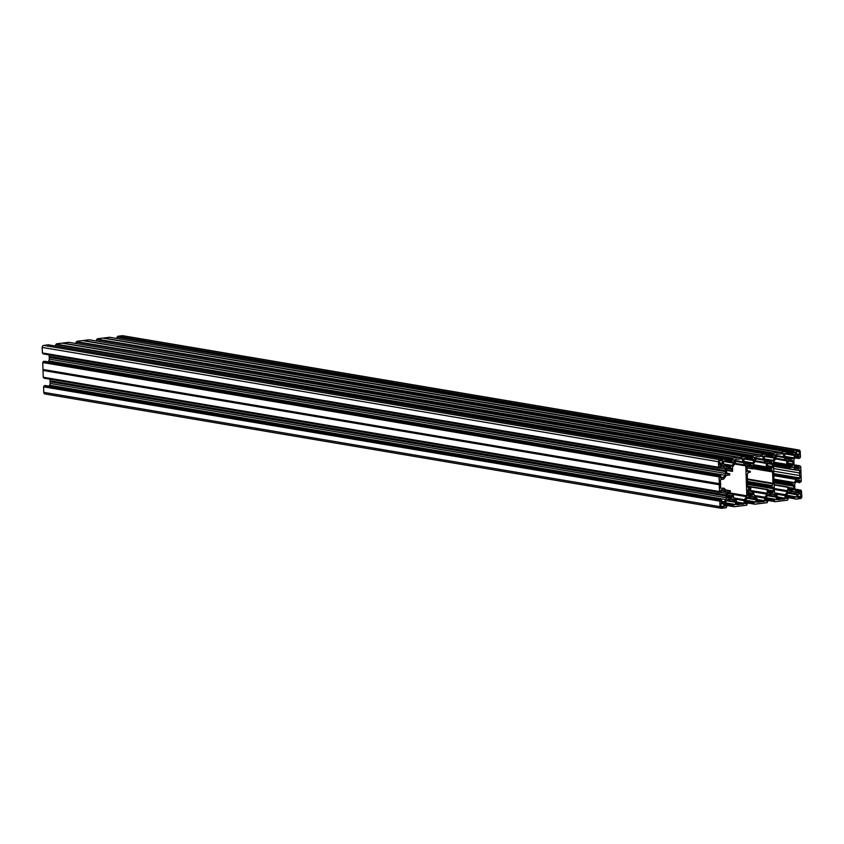 <?xml version="1.0" encoding="UTF-8"?>
<svg xmlns="http://www.w3.org/2000/svg" width="844" height="844" viewBox="0 0 844 844"><rect width="100%" height="100%" fill="white"/><g stroke="black" fill="none" stroke-linecap="round" stroke-linejoin="round"><path stroke-width="1.27" d="M797.105 470.14L799.606 470.562L799.69 472.967A3.682 3.049 99.6 0 0 799.785 475.583L799.869 477.978A0.738 0.612 -80.4 0 1 799.279 478.78L797.063 479.054A1.224 1.013 99.6 0 0 796.356 479.497L794.141 482.536A1.224 1.013 -80.4 0 1 793.423 482.979L774.001 479.698M791.44 484.467L792.01 484.561A3.07 2.543 99.6 0 0 791.725 484.498A3.07 2.543 99.6 0 0 790.701 484.572L790.48 483.338L793.423 482.979M792.01 484.561A1.224 1.013 99.6 0 0 792.854 484.382L793.603 485.152L774.075 481.861M788.665 487.442L793.645 488.286A3.07 2.543 99.6 0 0 793.571 486.165A1.224 1.013 -80.4 0 1 793.603 485.152M793.645 488.286A1.224 1.013 99.6 0 0 793.75 489.277L788.729 488.433M788.887 489.699L792.199 490.258A1.224 1.013 -80.4 0 1 793.054 490.227L793.75 489.277M792.199 490.258A3.07 2.543 -80.4 0 1 790.701 490.543A3.07 2.543 -80.4 0 1 790.427 490.48A1.224 1.013 99.6 0 0 789.583 490.659L788.834 489.889A1.224 1.013 -80.4 0 0 788.855 488.876A3.07 2.543 -80.4 0 1 788.676 487.347L774.17 484.604L787.916 486.925L787.737 490.765L774.307 488.497M777.957 499.743L780.267 499.542A3.682 3.049 99.6 0 1 782.093 499.184A3.682 3.049 99.6 0 1 782.462 499.268L784.487 499.026A0.738 0.612 99.6 0 0 785.068 498.224L784.983 495.597A1.224 1.013 -80.4 0 1 785.247 494.7L787.463 491.662A1.224 1.013 99.6 0 0 787.737 490.765M778.242 499.796A0.738 0.612 -80.4 0 1 777.609 499.142L777.514 496.515A1.224 1.013 99.6 0 0 777.187 495.692L774.771 493.223A1.224 1.013 -80.4 0 1 774.444 492.4L773.399 462.501A1.224 1.013 99.6 0 1 773.674 461.605L775.889 458.577A1.224 1.013 -80.4 0 0 776.163 457.68L776.069 455.053A0.738 0.612 99.6 0 1 776.659 454.241L778.674 453.998A3.682 3.049 -80.4 0 0 779.044 454.083L778.569 454.009M776.079 455.486L783.622 456.752L783.527 454.125A0.738 0.612 -80.4 0 0 782.894 453.471L780.879 453.724A3.682 3.049 -80.4 0 1 779.044 454.083M783.622 456.752A1.224 1.013 99.6 0 0 783.949 457.575L786.365 460.043A1.224 1.013 -80.4 0 1 786.692 460.866L775.583 458.988M773.442 462.111L786.819 464.369L786.692 460.866M786.819 464.369L787.863 464.021A3.07 2.543 99.6 0 1 787.937 462.47A1.224 1.013 99.6 0 0 787.842 461.468L788.011 460.434M790.596 460.18L791.155 460.275A3.07 2.543 99.6 0 0 790.881 460.202A3.07 2.543 99.6 0 0 789.383 460.486A1.224 1.013 -80.4 0 1 788.528 460.518M791.155 460.275A1.224 1.013 99.6 0 0 791.999 460.096L792.759 460.866L789.678 460.349M787.674 461.024L792.727 461.879A1.224 1.013 -80.4 0 1 792.759 460.866M792.727 461.879A3.07 2.543 -80.4 0 1 792.801 463.989A1.224 1.013 99.6 0 0 792.896 464.991L792.21 465.93A1.224 1.013 -80.4 0 0 791.957 465.846L773.41 462.712M773.42 462.934L791.356 465.962A1.224 1.013 -80.4 0 1 791.957 465.846M791.356 465.962A3.07 2.543 -80.4 0 1 790.068 466.278L789.868 467.555L792.875 467.186A1.224 1.013 99.6 0 1 793.613 467.46L796.019 469.918L773.526 466.12M799.606 470.562A0.738 0.612 99.6 0 0 798.973 469.918L796.757 470.182A1.224 1.013 -80.4 0 1 796.019 469.918M747.457 479.508L772.872 483.802A1.224 1.013 99.6 0 0 772.946 483.285L772.545 471.912L753.07 468.62M772.872 483.802L772.271 485.585L770.034 485.859L747.541 482.061M770.994 486.988L771.564 487.083A3.07 2.543 -80.4 0 0 771.279 487.02A3.07 2.543 -80.4 0 0 770.255 487.093L770.034 485.859M771.564 487.083A1.224 1.013 99.6 0 0 772.408 486.904L773.157 487.674L747.594 483.359M768.219 489.963L773.199 490.797A3.07 2.543 99.6 0 0 773.125 488.687A1.224 1.013 -80.4 0 1 773.157 487.674M773.199 490.797A1.224 1.013 99.6 0 0 773.304 491.799L768.283 490.955M747.7 486.492L768.23 489.868A3.07 2.543 -80.4 0 0 768.409 491.387A1.224 1.013 -80.4 0 1 768.388 492.4L769.137 493.17A1.224 1.013 99.6 0 1 769.981 493.001A3.07 2.543 99.6 0 0 770.255 493.065A3.07 2.543 99.6 0 0 771.754 492.78A1.224 1.013 -80.4 0 1 772.608 492.748L773.304 491.799M767.47 489.446L747.689 486.102L767.47 489.446M767.164 489.784L767.291 493.286L747.742 489.984M757.511 502.264L759.822 502.064A3.682 3.049 -80.4 0 1 761.647 501.705A3.682 3.049 -80.4 0 1 762.016 501.79L764.031 501.547A0.738 0.612 99.6 0 0 764.622 500.735L764.527 498.108A1.224 1.013 -80.4 0 1 764.801 497.211L767.017 494.183A1.224 1.013 99.6 0 0 767.291 493.286M757.796 502.317A0.738 0.612 -80.4 0 1 757.163 501.663L757.068 499.036A1.224 1.013 99.6 0 0 756.741 498.213L754.325 495.744A1.224 1.013 -80.4 0 1 753.998 494.922L753.671 491.145L752.827 491.767L747.847 490.923M747.773 492.474L752.753 493.318A3.07 2.543 99.6 0 0 752.827 491.767M752.753 493.318A1.224 1.013 99.6 0 0 752.848 494.32L747.837 493.476M747.995 494.742L751.308 495.301A1.224 1.013 -80.4 0 1 752.162 495.27L752.848 494.32M751.308 495.301A3.07 2.543 -80.4 0 1 749.81 495.586A3.07 2.543 -80.4 0 1 749.535 495.512A1.224 1.013 99.6 0 0 748.691 495.692L747.942 494.922A1.224 1.013 -80.4 0 0 747.963 493.909A3.07 2.543 -80.4 0 1 747.889 491.799A1.224 1.013 99.6 0 0 747.795 490.807L748.491 489.858L747.963 489.763M750.822 488.233L748.217 487.8L750.822 488.233L750.632 489.509A3.07 2.543 99.6 0 0 749.335 489.826A1.224 1.013 -80.4 0 1 748.491 489.858M747.035 470.72L750.094 471.205L750.453 472.039L747.974 472.724L747.373 474.507A1.224 1.013 99.6 0 0 747.299 475.024L747.7 486.397A1.224 1.013 -80.4 0 0 747.805 486.893L748.522 488.518L750.77 488.233M749.989 471.216A3.07 2.543 -80.4 0 1 748.966 471.29A3.07 2.543 -80.4 0 1 748.681 471.226A1.224 1.013 99.6 0 0 747.847 471.406L747.088 470.635A1.224 1.013 -80.4 0 0 747.119 469.623A3.07 2.543 99.6 0 1 747.045 467.513A1.224 1.013 99.6 0 0 746.94 466.51L747.119 465.477M749.704 465.213L750.263 465.308A3.07 2.543 99.6 0 0 749.989 465.244A3.07 2.543 99.6 0 0 748.491 465.529A1.224 1.013 -80.4 0 1 747.636 465.561M750.263 465.308A1.224 1.013 99.6 0 0 751.107 465.139L751.856 465.909L748.786 465.382M746.782 466.067L751.835 466.922A1.224 1.013 -80.4 0 1 751.856 465.909M751.835 466.922A3.07 2.543 -80.4 0 1 752.015 468.441L747.014 467.597M755.633 458.007L763.176 459.273L763.081 456.646A0.738 0.612 -80.4 0 0 762.448 455.992L760.433 456.245A3.682 3.049 99.6 0 1 758.598 456.604A3.682 3.049 99.6 0 1 758.229 456.52L756.213 456.762A0.738 0.612 99.6 0 0 755.623 457.564L755.718 460.202A1.224 1.013 -80.4 0 1 755.443 461.088L753.228 464.126A1.224 1.013 99.6 0 0 752.953 465.023L753.08 468.526L752.015 468.441M763.176 459.273A1.224 1.013 99.6 0 0 763.504 460.096L765.919 462.565A1.224 1.013 -80.4 0 1 766.246 463.388L755.137 461.51M752.996 464.633L766.373 466.89L766.246 463.388M766.373 466.89L767.418 466.542A3.07 2.543 99.6 0 1 767.491 464.991A1.224 1.013 99.6 0 0 767.396 463.989L767.565 462.955M770.15 462.691L770.709 462.786A3.07 2.543 -80.4 0 0 770.435 462.723A3.07 2.543 -80.4 0 0 768.937 463.008A1.224 1.013 -80.4 0 1 768.082 463.039M770.709 462.786A1.224 1.013 99.6 0 0 771.553 462.617L772.302 463.388L769.232 462.86M767.228 463.546L772.281 464.4A1.224 1.013 -80.4 0 1 772.302 463.388M772.281 464.4A3.07 2.543 -80.4 0 1 772.355 466.51A1.224 1.013 99.6 0 0 772.45 467.502L767.418 466.658M752.985 465.983L769.622 468.8A3.07 2.543 99.6 0 0 770.91 468.483A1.224 1.013 -80.4 0 1 771.754 468.452L772.45 467.502M769.622 468.8L769.422 470.066L771.722 469.791L772.439 471.416A1.224 1.013 -80.4 0 1 772.545 471.912M729.258 467.734L729.817 467.829A3.07 2.543 -80.4 0 0 729.543 467.766A3.07 2.543 -80.4 0 0 728.045 468.051A1.224 1.013 -80.4 0 1 727.19 468.082L726.494 469.032A1.224 1.013 99.6 0 1 726.6 470.024A3.07 2.543 99.6 0 0 726.673 472.144A1.224 1.013 -80.4 0 1 726.642 473.157L727.391 473.927A1.224 1.013 99.6 0 1 728.235 473.748A3.07 2.543 99.6 0 0 728.52 473.811A3.07 2.543 99.6 0 0 729.543 473.737L729.765 474.972L726.821 475.33A1.224 1.013 -80.4 0 0 726.104 475.773L723.888 478.812A1.224 1.013 99.6 0 1 723.181 479.255L720.966 479.529A0.738 0.612 -80.4 0 0 720.375 480.331L720.459 482.726A3.682 3.049 -80.4 0 1 720.554 485.342L720.639 487.737A0.738 0.612 99.6 0 0 721.272 488.391L723.487 488.127A1.224 1.013 -80.4 0 1 724.226 488.391L726.631 490.849A1.224 1.013 99.6 0 0 727.37 491.124L726.884 491.039M729.817 467.829A1.224 1.013 99.6 0 0 730.661 467.65L731.41 468.42L728.34 467.903M726.336 468.578L731.389 469.433A1.224 1.013 -80.4 0 1 731.41 468.42M731.389 469.433A3.07 2.543 -80.4 0 1 731.569 470.963L726.568 470.119M735.187 460.518L742.731 461.795L742.636 459.168A0.738 0.612 -80.4 0 0 742.003 458.514L739.977 458.767A3.682 3.049 99.6 0 1 738.152 459.125A3.682 3.049 99.6 0 1 737.783 459.041L735.768 459.284A0.738 0.612 99.6 0 0 735.177 460.086L735.272 462.712A1.224 1.013 -80.4 0 1 734.997 463.609L732.782 466.648A1.224 1.013 99.6 0 0 732.508 467.544L732.634 471.047L731.569 470.963M732.328 471.385L726.515 470.403L732.328 471.385M742.731 461.795A1.224 1.013 99.6 0 0 743.058 462.617L745.474 465.086A1.224 1.013 -80.4 0 1 745.801 465.909L734.691 464.031M737.065 504.786L739.365 504.585A3.682 3.049 -80.4 0 1 741.201 504.227A3.682 3.049 -80.4 0 1 741.57 504.311L743.585 504.068A0.738 0.612 99.6 0 0 744.176 503.256L744.081 500.629A1.224 1.013 -80.4 0 1 744.355 499.732L746.571 496.705A1.224 1.013 99.6 0 0 746.845 495.808L745.801 465.909M737.35 504.828A0.738 0.612 -80.4 0 1 736.717 504.184L736.622 501.547A1.224 1.013 99.6 0 0 736.295 500.735L733.879 498.266A1.224 1.013 -80.4 0 1 733.552 497.443L733.225 493.666L732.381 494.289L727.401 493.445M727.328 494.995L732.307 495.839A3.07 2.543 99.6 0 0 732.381 494.289M732.307 495.839A1.224 1.013 99.6 0 0 732.402 496.842L727.391 495.987M730.376 490.754L725.787 489.995L730.376 490.754L730.176 492.031A3.07 2.543 -80.4 0 0 728.889 492.347A1.224 1.013 -80.4 0 1 728.045 492.379L727.349 493.318A1.224 1.013 99.6 0 1 727.444 494.32A3.07 2.543 -80.4 0 0 727.517 496.43A1.224 1.013 -80.4 0 1 727.496 497.443L728.245 498.213A1.224 1.013 99.6 0 1 729.089 498.034A3.07 2.543 99.6 0 0 729.364 498.108A3.07 2.543 99.6 0 0 730.862 497.823A1.224 1.013 -80.4 0 1 731.716 497.791L732.402 496.842M730.324 490.754L727.37 491.124M796.314 454.22L799.152 454.705L797.063 454.958A0.855 0.707 -80.4 0 1 796.314 454.199L796.472 451.371L798.572 451.118A0.855 0.707 -80.4 0 1 799.31 451.878L799.405 454.367L796.303 453.84M796.557 481.302L799.226 481.755L799.458 482.747L801.272 481.46L800.756 466.764L799.912 465.804L794.014 464.822L799.912 465.804M794.373 466.247L798.709 466.985L798.93 465.92L799.848 465.804M798.709 466.985L799.226 468.483L795.934 467.924M796.715 468.652L799.226 468.483M797.2 468.726A1.224 1.013 -80.4 0 1 796.462 468.462L794.679 466.648A2.458 2.036 -80.4 0 1 794.025 465.002L793.866 460.571A2.458 2.036 99.6 0 1 794.404 458.777L796.04 456.541A1.224 1.013 99.6 0 1 796.757 456.098L799.057 456.404L797.063 456.055M795.702 457.005L798.382 457.459L799.057 456.404M798.382 457.459L798.403 458.186L795.238 457.648M793.982 450.58L117.738 336.271L793.982 450.58L798.635 450.01A1.836 1.53 99.6 0 1 800.228 451.645L800.428 457.174L799.595 458.345L798.403 458.186M793.74 450.918L793.117 451.73L117.116 337.083L793.36 451.392M786.872 453.281L795.407 454.726L795.122 452.036L793.36 453.091L793.117 451.73M795.407 454.726A1.224 1.013 -80.4 0 1 795.143 455.623L784.698 453.85M784.836 456.393L793.508 457.859L795.143 455.623M793.508 457.859A2.458 2.036 -80.4 0 1 792.083 458.746L785.943 457.712M786.418 458.197L792.083 458.746M790.691 458.914L786.492 458.271M789.815 459.041L786.735 458.524L790.575 458.967M786.745 458.524L789.752 459.031L787.389 459.041M109.783 337.294L785.964 451.582L786.882 453.597L785.964 454.009L784.941 453.281L784.783 456.034A1.224 1.013 99.6 0 0 785.11 456.857L786.882 458.672A2.458 2.036 99.6 0 0 788.359 459.21M785.901 451.582L779.729 452.584L103.01 338.096L779.318 452.405M773.537 453.101L97.049 339.13L773.537 453.101L779.255 452.395L103.063 338.096M773.294 453.439L772.671 454.251L96.67 339.604L772.914 453.914M766.426 455.802L774.961 457.248L774.676 454.557L772.914 455.612L772.671 454.251M774.961 457.248A1.224 1.013 -80.4 0 1 774.697 458.134L764.253 456.372M764.39 458.914L773.062 460.381L774.697 458.134M773.062 460.381A2.458 2.036 -80.4 0 1 771.638 461.267L765.497 460.233M769.369 461.552L766.299 461.046L769.781 461.742L771.638 461.267M766.289 461.046L769.306 461.552L766.943 461.562M89.337 339.815L765.519 454.104L766.436 456.119L765.571 456.53L764.495 455.802L764.326 458.556A1.224 1.013 99.6 0 0 764.664 459.379L766.436 461.193A2.458 2.036 99.6 0 0 767.913 461.731M765.455 454.104L759.284 455.106L82.564 340.607L758.861 454.916M753.091 455.623L76.604 341.651L753.091 455.623L758.809 454.916L82.617 340.617M752.848 455.96L752.226 456.762L76.224 342.126L752.468 456.435M753.734 457.248L752.468 458.134L752.226 456.762M745.98 458.324L754.515 459.758L754.43 457.353M754.515 459.758A1.224 1.013 -80.4 0 1 754.251 460.655L743.807 458.893M743.944 461.436L752.616 462.902L754.251 460.655M752.616 462.902A2.458 2.036 -80.4 0 1 751.192 463.789L745.052 462.744M748.923 464.073L745.853 463.567L749.335 464.263L751.192 463.789M745.843 463.567L748.86 464.073L746.497 464.084M68.891 342.326L745.073 456.625L745.99 458.63L745.062 459.041L744.049 458.324L743.88 461.077A1.224 1.013 99.6 0 0 744.218 461.9L745.99 463.715A2.458 2.036 99.6 0 0 747.467 464.242M745.009 456.615L738.838 457.627L62.118 343.128L738.416 457.437M732.645 458.144L56.158 344.173L732.645 458.144L738.363 457.437L62.171 343.128M732.402 458.482L731.78 459.284L55.778 344.647L732.022 458.957M733.288 459.769L732.022 460.655L731.78 459.284M725.534 460.835L734.069 462.28L733.985 459.874M734.069 462.28A1.224 1.013 -80.4 0 1 733.805 463.177L723.361 461.415M723.498 463.957L732.17 465.413L733.805 463.177M732.17 465.413A2.458 2.036 -80.4 0 1 730.746 466.31L724.606 465.266M48.446 344.848L724.627 459.136L725.545 461.151L724.616 461.562L723.603 460.845L723.435 463.599A1.224 1.013 99.6 0 0 723.772 464.411L725.545 466.236A2.458 2.036 99.6 0 0 727.022 466.764L728.414 466.595L725.397 466.088L728.889 466.785L730.746 466.31M724.563 459.136L719.911 459.716L43.666 345.407A1.836 1.53 99.6 0 0 42.2 347.411L42.39 352.94L718.634 467.249L718.444 461.721A1.836 1.53 -80.4 0 1 719.911 459.716M718.634 467.249L720.459 468.103L719.921 465.867L722.2 465.287A1.224 1.013 -80.4 0 1 722.939 465.55L721.715 465.35M720.365 466.637L724.711 467.376L722.939 465.55M724.711 467.376A2.458 2.036 -80.4 0 1 725.376 469.011L720.164 468.135M725.429 470.667L49.184 356.368L725.429 470.667L725.376 469.011M725.492 471.648L49.226 357.476L725.492 471.648L725.46 470.804M725.471 471.785L725.524 473.442L49.279 359.133A2.458 2.036 -80.4 0 1 48.741 360.926L48.076 361.844M48.741 360.926L724.985 475.235A2.458 2.036 99.6 0 0 725.524 473.442M724.985 475.235L723.35 477.472L720.723 477.029M720.343 477.525L722.643 477.915A1.224 1.013 99.6 0 0 723.35 477.472M722.643 477.915L720.491 478.147M719.215 476.512L42.727 362.54L718.972 476.849L720.787 475.562L720.607 478.168M718.972 476.849L719.436 484.171L43.192 369.862L43.002 370.442L719.246 484.751L719.436 484.171M719.637 491.799L43.244 377.236L719.489 491.546L719.246 484.751M719.489 491.546L721.314 492.39L720.776 490.164L723.044 489.583A1.224 1.013 -80.4 0 1 723.783 489.847L722.559 489.636M721.209 490.923L725.566 491.662L723.783 489.847M725.566 491.662A2.458 2.036 -80.4 0 1 726.22 493.307L721.019 492.432M726.336 495.945L50.07 381.773L726.315 496.082L726.22 493.307M726.315 496.082L726.378 497.738L50.134 383.429A2.458 2.036 -80.4 0 1 49.596 385.223L48.92 386.141M49.596 385.223L725.84 499.532A2.458 2.036 99.6 0 0 726.378 497.738M725.84 499.532L724.205 501.769L721.578 501.325M721.187 501.821L723.487 502.212A1.224 1.013 99.6 0 0 724.205 501.769M723.487 502.212L721.335 502.444M720.069 500.808L43.571 386.826L719.826 501.136L721.631 499.848L721.462 502.465M719.826 501.136L720.016 506.664A1.836 1.53 99.6 0 0 721.609 508.299L726.262 507.729L727.085 505.493L724.88 504.891L726.884 505.218M724.89 505.071L726.821 505.218M726.209 505.292L724.922 505.999L725.618 506.105M730.376 499.258L728.161 499.564A2.458 2.036 -80.4 0 0 726.737 500.45L725.101 502.686A1.224 1.013 -80.4 0 0 724.838 503.583L724.922 505.999M730.429 499.268L731.885 499.099A2.458 2.036 99.6 0 1 733.362 499.637L735.135 501.452L727.064 500.091M726.515 500.766L735.472 502.275A1.224 1.013 99.6 0 0 735.135 501.452M735.472 502.275L735.557 504.691L734.523 504.512M734.291 504.301L725.07 502.75L735.557 504.691M734.227 504.301L724.975 502.918M745.336 502.549L747.531 502.971L746.708 505.208L734.28 506.727L733.404 505.809L733.615 504.374M746.655 502.771L745.568 503.752L745.284 501.062A1.224 1.013 -80.4 0 1 745.547 500.165L747.183 497.928A2.458 2.036 -80.4 0 1 748.607 497.042L752.331 496.578A2.458 2.036 99.6 0 1 753.808 497.116L755.58 498.931L747.51 497.57M746.961 498.245L755.918 499.753A1.224 1.013 99.6 0 0 755.58 498.931M755.918 499.753L756.002 502.169L754.969 501.99M754.736 501.79L745.516 500.228L756.002 502.169M754.673 501.779L745.421 500.397M765.782 500.028L767.977 500.45L767.154 502.686L754.726 504.206L753.85 503.288L754.061 501.863M767.101 500.249L765.814 500.956L766.51 501.062M770.794 494.13L769.053 494.521A2.458 2.036 -80.4 0 0 767.629 495.407L765.993 497.654A1.224 1.013 -80.4 0 0 765.73 498.54L765.814 500.956M771.268 494.215L772.777 494.067A2.458 2.036 99.6 0 1 774.254 494.595L776.026 496.409L767.956 495.048M767.407 495.723L776.364 497.232A1.224 1.013 99.6 0 0 776.026 496.409M776.364 497.232L776.448 499.648L775.414 499.479M765.951 497.717L776.448 499.648M775.119 499.268L765.867 497.876M786.228 497.506L788.423 497.928L787.6 500.165L775.172 501.684L774.296 500.766L774.507 499.342M787.547 497.728L786.26 498.435L786.956 498.54M792.252 491.662L794.7 492.073A2.458 2.036 99.6 0 0 793.233 491.546L789.499 491.999A2.458 2.036 -80.4 0 0 788.085 492.896L786.439 495.133A1.224 1.013 -80.4 0 0 786.175 496.029L786.26 498.435M794.7 492.073L796.472 493.888L788.401 492.527M787.853 493.202L796.81 494.711A1.224 1.013 99.6 0 0 796.472 493.888M796.81 494.711L796.894 497.127L795.86 496.958M786.397 495.196L796.894 497.127M795.565 496.747L786.313 495.354M801.399 490.786L801.8 496.588A1.836 1.53 -80.4 0 1 800.334 498.593L795.618 499.163L794.742 498.245L794.953 496.821M801.336 490.786L794.869 489.109L800.766 490.1M795.227 490.543L799.563 491.271L799.785 490.206L800.703 490.1M799.563 491.271L800.08 492.769L796.778 492.21M797.559 492.938L800.08 492.769M798.044 493.023A1.224 1.013 -80.4 0 1 797.306 492.759L795.533 490.934A2.458 2.036 -80.4 0 1 794.869 489.298L794.721 484.867A2.458 2.036 99.6 0 1 795.259 483.074L796.894 480.837A1.224 1.013 99.6 0 1 797.601 480.394L799.912 480.69L797.907 480.352M799.226 481.755L799.912 480.69M720.059 460.792A0.855 0.707 99.6 0 0 719.373 461.731L719.658 464.495L721.82 464.232A0.855 0.707 99.6 0 0 722.506 463.293L722.211 460.539L720.059 460.792M800.787 494.088L798.424 494.078A0.855 0.707 99.6 0 0 797.738 495.006L798.034 497.77L800.186 497.517A0.855 0.707 99.6 0 0 800.872 496.578L800.787 494.088L799.743 493.909M721.673 507.191A0.855 0.707 -80.4 0 1 720.934 506.432L720.839 503.942L723.181 503.351A0.855 0.707 -80.4 0 1 723.93 504.111L723.772 506.938L721.335 507.138M45.365 393.99A1.836 1.53 -80.4 0 1 43.772 392.354L43.571 386.826M43.825 386.499L44.162 385.993L720.407 500.302M721.578 499.848L45.333 385.539L44.162 385.993M50.07 381.773L50.134 383.429M50.091 381.636L50.07 380.792L726.315 495.101M726.283 494.964L50.07 380.792M50.039 380.655L49.986 379.188M720.27 492.485L43.877 377.922L720.122 492.231M43.244 377.236L43.002 370.442M43.192 369.862L719.215 483.633M42.727 362.54L42.97 369.324M42.97 362.203L43.318 361.696L719.563 476.005M720.723 475.552L44.479 361.253L43.318 361.696M49.226 357.476L49.279 359.133M49.247 357.339L49.216 356.495M49.184 356.368L49.131 354.902M719.426 468.188L43.033 353.636L719.278 467.945M718.782 467.502L42.39 352.94M48.319 344.827L43.666 345.407M55.567 346.051L55.535 344.974M56.4 343.835L62.118 343.128M62.72 343.223L739.302 457.321M68.765 342.316L63.057 343.012M76.013 343.529L75.981 342.464M76.846 341.314L82.564 340.607M83.166 340.702L759.748 454.8M89.211 339.794L83.503 340.491M96.469 341.008L96.427 339.942M97.292 338.792L103.01 338.096M103.612 338.18L780.194 452.289M109.657 337.273L103.949 337.98M116.915 338.486L116.873 337.421M117.738 336.271L122.391 335.701A1.836 1.53 -80.4 0 1 123.108 335.828M793.75 451.34L117.506 337.041M792.896 464.991L787.863 464.137M799.69 472.967L773.61 468.557M799.785 475.583L773.705 471.174M773.304 453.861L97.06 339.552M732.413 458.904L56.168 344.595M725.65 471.205L49.406 356.896M719.573 476.47L43.329 362.16M727.391 473.927L726.536 473.779M747.847 471.406L746.982 471.258M752.859 456.382L76.614 342.073M759.822 502.064L757.163 501.61M772.271 485.585L747.52 481.407M789.583 490.659L788.729 490.512M780.267 499.542L777.609 499.099M769.137 493.17L768.283 493.033M728.245 498.213L727.38 498.065M739.365 504.585L736.717 504.132M726.505 495.491L50.26 381.193M720.428 500.756L44.183 386.447M728.045 492.379L727.517 492.284M748.691 495.692L747.837 495.555M752.975 465.455L770.91 468.483M793.16 452.817L786.059 451.624M798.635 450.01L122.391 335.701M793.307 453.07L786.175 451.867L793.36 453.091M795.322 452.31L794.637 452.194M796.419 451.392L799.31 451.878M784.698 453.777L785.901 453.988M785.817 453.914L784.698 453.724M783.527 454.125L781.027 453.703M776.047 458.303L786.365 460.043M783.949 457.575L776.111 456.256M780.078 452.331L103.833 338.022M798.551 458.44L795.09 457.849L798.614 458.461M787.821 463.145L792.801 463.989M798.013 455.939L799.057 456.119M798.466 457.205L795.881 456.773M796.409 456.214L798.973 456.646M798.93 465.92L794.025 465.086M798.688 466.257L794.077 465.477M799.458 467.861L795.164 467.143M795.491 467.471L799.468 468.146M794.921 466.89L799.363 467.639M798.814 467.207L794.542 466.479M789.805 467.534L773.484 464.77L789.868 467.555M773.431 463.462L790.068 466.278M773.537 466.257L796.272 470.108M792.389 467.249L793.613 467.46M772.714 455.338L765.614 454.146M772.851 455.591L765.73 454.388L772.914 455.612M774.876 454.832L774.191 454.716M770.245 461.436L765.972 460.718M766.046 460.792L770.129 461.489M767.375 465.666L772.355 466.51M773.473 464.464L789.667 467.207M789.784 466.532L773.442 463.778M786.903 464.58L773.41 462.301M753.059 468.146L772.439 471.416M772.946 483.285L747.436 478.97M765.371 456.435L764.253 456.245M763.081 456.646L760.581 456.224M755.602 460.824L765.919 462.565M763.504 460.096L755.665 458.777M759.632 454.853L83.387 340.543M766.457 467.101L752.964 464.822M753.027 466.985L769.222 469.728M769.338 469.053L752.996 466.289M727.022 466.764L726.051 466.605M721.377 460.634L722.422 460.803M722.506 463.293L719.404 462.776M724.479 461.478L723.361 461.288M718.444 461.721L42.2 347.411M721.82 464.232L719.447 463.831M731.822 460.381L724.722 459.178M731.959 460.634L724.838 459.431L732.022 460.655M729.353 466.479L725.08 465.761M725.154 465.835L729.237 466.521M719.805 475.668L43.561 361.359M729.649 473.727L726.6 473.21L729.543 473.737M719.246 483.77L43.002 369.461M744.925 458.957L743.807 458.767M746.845 495.808L727.296 492.495M742.636 459.168L740.135 458.746M735.156 463.335L745.474 465.086M743.058 462.617L735.219 461.288M739.186 457.374L62.941 343.065M726.515 470.393L731.769 471.279M752.268 457.859L745.168 456.657M752.405 458.113L745.284 456.91L752.468 458.134M749.799 463.957L745.526 463.24M745.6 463.314L749.683 464.01M752.764 468.863L752.215 468.758M768.441 492.221L771.754 492.78M747.584 483.264L770.055 487.062M794.7 497.158L786.197 495.713M794.742 498.245L786.197 496.799M788.707 490.185L790.206 490.438M797.812 497.116L800.186 497.517M795.417 498.899L788.317 497.696M786.207 497.032L794.89 498.498M797.78 496.05L800.872 496.578M787.357 497.865L786.228 497.675M774.191 484.994L787.61 487.262M775.53 493.993L784.983 495.597M785.068 498.224L777.535 496.947M785.247 494.7L774.549 492.885M774.338 489.446L787.463 491.662M777.567 497.854L784.487 499.026M799.785 490.206L794.879 489.383M799.532 490.543L794.932 489.763M774.117 482.884L793.571 486.165M800.312 492.157L796.008 491.43M796.335 491.767L800.323 492.432M795.765 491.187L800.207 491.936M799.669 491.503L795.386 490.775M799.257 482.483L796.082 481.945M798.857 480.236L799.901 480.415M799.321 481.502L796.725 481.059M797.253 480.51L799.827 480.943M790.48 483.338L774.032 480.563M790.596 484.583L774.075 481.787L790.501 484.54M799.279 478.78L773.821 474.476M773.842 475.13L797.063 479.054M773.98 479.128L794.141 482.536M796.356 479.497L773.864 475.699M773.79 473.568L799.869 477.978M774.254 499.669L765.751 498.234M774.296 500.766L765.751 499.321M767.977 500.46L775.109 501.674M771.806 494.183L774.254 494.595M774.961 501.42L767.871 500.218M774.497 501.041L765.761 499.564L774.444 501.019M747.626 484.382L773.125 488.687M790.406 484.382L774.075 481.618M774.043 481.017L790.248 483.749M766.911 500.386L765.782 500.197M755.085 496.515L764.527 498.108M764.622 500.735L757.089 499.469M764.801 497.211L754.103 495.407M753.892 491.957L767.017 494.183M757.121 500.376L764.031 501.547M769.96 486.904L747.584 483.127M747.562 482.515L769.802 486.271M727.549 497.253L730.862 497.823M723.772 506.938L720.934 506.453M723.93 504.111L721.029 503.615M720.913 506.073L724.015 506.6M726.009 505.429L724.89 505.239M720.016 506.664L43.772 392.354M733.362 504.712L724.859 503.277M733.404 505.809L724.859 504.364M734.28 506.727L727.085 505.514L734.217 506.706M730.915 499.226L733.362 499.637M734.069 506.453L726.979 505.261M733.605 506.083L724.869 504.606L733.552 506.062M720.649 499.964L44.405 385.655M719.267 484.614L43.023 370.305M747.267 502.697L745.326 502.37M745.368 503.467L746.064 503.583M746.455 502.908L745.336 502.718M734.639 499.036L744.081 500.629M744.176 503.256L736.633 501.99M744.355 499.732L733.658 497.928M733.447 494.478L746.571 496.705M736.664 502.897L743.585 504.068M733.098 493.687L727.211 492.685M727.19 493.012L732.56 493.919M753.808 502.191L745.305 500.756M753.85 503.288L745.305 501.842M754.726 504.206L747.531 502.992L754.663 504.184M751.36 496.705L753.808 497.116M754.515 503.942L747.425 502.739M754.051 503.562L745.315 502.085L753.998 503.541M753.544 491.166L747.657 490.164L753.671 491.145M747.636 490.491L753.006 491.398M791.271 460.296L790.543 460.17M799.004 450.021L122.76 335.712M788.781 460.602L787.958 460.465M784.698 453.787L785.964 454.009M109.72 337.273L785.964 451.582M796.514 470.182L773.537 466.299M770.825 462.818L770.097 462.691M771.511 468.367L752.964 465.234M773.41 462.343L787.019 464.643M768.335 463.124L767.512 462.987M89.274 339.794L765.519 454.104M752.964 464.865L766.574 467.165M727.444 468.167L726.621 468.03M48.382 344.837L724.627 459.136M725.386 466.078L728.477 466.595M729.933 467.861L729.205 467.734M43.234 353.9L719.478 468.209M42.601 353.214L718.845 467.523M720.787 475.562L44.542 361.253M747.889 465.645L747.067 465.508M68.828 342.316L745.073 456.625M750.379 465.339L749.651 465.213M750.094 471.205L747.045 470.688M746.961 467.882L752.774 468.863M761.647 501.705L757.131 500.935M792.801 490.142L788.929 489.488M786.408 495.185L795.628 496.747M786.207 497.042L794.942 498.519M790.311 490.448L788.707 490.174M782.093 499.184L777.577 498.414M792.115 484.593L791.387 484.467M772.355 492.664L768.483 492.01M765.962 497.707L775.182 499.268M767.987 500.471L775.172 501.684M770.783 494.141L771.321 494.236M771.669 487.115L770.941 486.988M761.383 503.383L760.834 503.298M770.15 487.104L747.584 483.285M721.24 508.288L44.996 393.979M731.463 497.707L727.591 497.053M741.201 504.227L736.685 503.457M721.631 499.848L45.386 385.539M44.088 378.196L720.333 492.506M43.445 377.5L719.689 491.809M728.288 492.453L727.465 492.316M747.33 502.697L745.326 502.359M748.734 489.942L747.911 489.794M727.222 492.653L733.225 493.666M751.909 495.185L748.037 494.531M750.337 496.662L750.875 496.757"/></g></svg>
